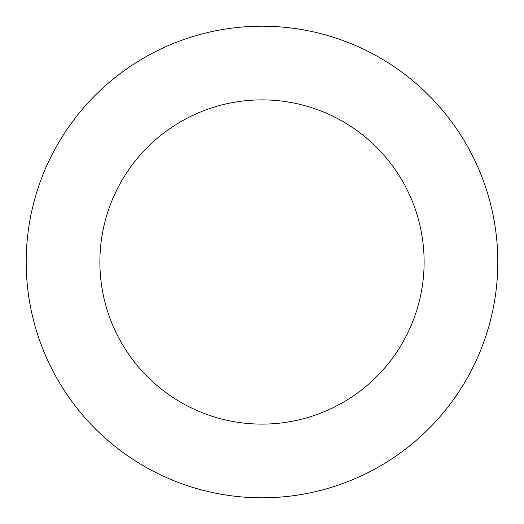 <?xml version="1.0" encoding="UTF-8"?>
<svg xmlns="http://www.w3.org/2000/svg" width="524" height="524" viewBox="0 0 524 524"><rect width="100%" height="100%" fill="white"/><g stroke="black" fill="none" stroke-linecap="round" stroke-linejoin="round"><path stroke-width="0.79" d="M424.113 262A162.113 162.113 0 0 0 262 99.888A162.113 162.113 0 0 0 99.888 262A162.113 162.113 0 0 0 262 424.113A162.113 162.113 0 0 0 424.113 262M497.8 262A235.8 235.8 0 0 0 262 26.2A235.8 235.8 0 0 0 26.2 262A235.8 235.8 0 0 0 262 497.8A235.8 235.8 0 0 0 497.8 262"/></g></svg>
